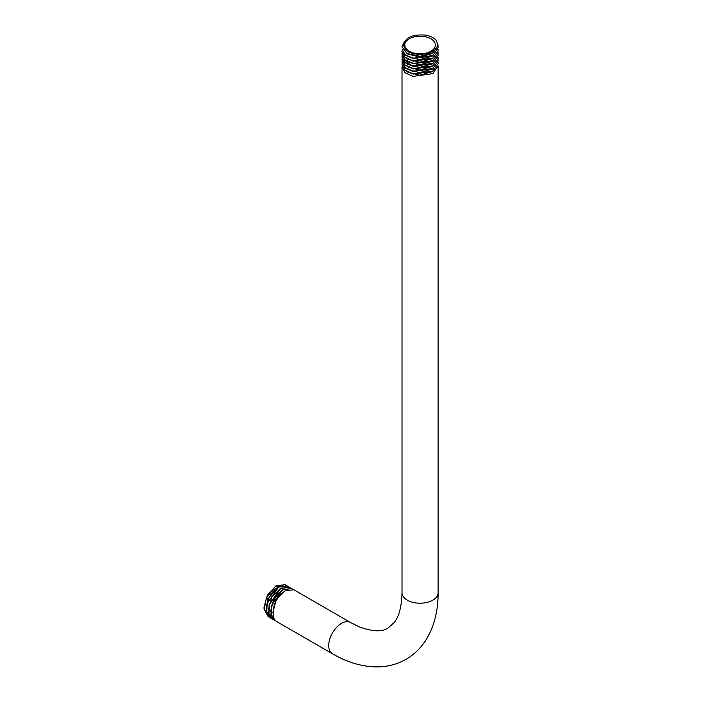 <?xml version="1.0" encoding="UTF-8"?>
<svg xmlns="http://www.w3.org/2000/svg" width="702" height="702" viewBox="0 0 702 702"><rect width="100%" height="100%" fill="white"/><g stroke="black" fill="none" stroke-linecap="round" stroke-linejoin="round"><path stroke-width="1.05" d="M421.349 54.423C411.416 54.326 405.554 51.439 403.773 45.762C404.519 37.732 411.802 34.179 425.631 35.1A18.059 10.425 180 0 1 436.144 40.277C439.943 47.911 435.012 52.624 421.349 54.423L408.968 52.281L403.729 45.033M430.87 51.255A15.277 8.819 0 0 0 435.345 45.016A15.277 8.819 0 0 0 425.912 36.864A15.277 8.819 0 0 0 409.257 38.777A15.277 8.819 0 0 0 404.782 45.016A15.277 8.819 0 0 0 414.215 53.168A15.277 8.819 0 0 0 430.87 51.255M285.065 590.821C275.667 598.122 271.841 607.011 273.596 617.506A18.059 10.425 -60 0 0 276.711 621.586L332.467 653.773A18.059 10.425 -60 0 1 329.694 639.303A18.059 10.425 -60 0 1 341.497 623.394A18.059 10.425 -60 0 1 350.517 622.498L293.813 589.759L285.065 590.821M275.965 621.077L271.63 616.374C269.884 605.879 273.701 596.981 283.099 589.68L291.848 588.627L292.769 589.294M291.707 588.548L282.818 589.522L271.481 605.554L270.954 614.838L274.859 620.507M273.71 619.734L272.674 619.252L268.989 613.706L269.515 604.422L280.861 588.39L289.601 587.328L290.531 588.004M289.47 587.258L280.581 588.223L269.164 604.527L268.699 613.504L272.543 619.173M271.463 618.444L270.428 617.962L266.734 612.363L267.199 603.395L278.615 587.091L287.364 586.038L288.285 586.705M287.223 585.959L278.334 586.933C274.166 589.592 270.832 593.664 268.339 599.157L266.19 610.503L270.428 617.962M269.217 617.146L268.182 616.663L264.224 609.362L266.383 598.025L268.059 598.683L266.119 608.739M286.047 585.415L285.109 584.74L275.395 586.442L266.383 598.025M268.182 616.663L263.882 608.064L267.348 595.322L276.097 585.626L285.117 584.74M332.467 653.773C347.341 662.46 362.267 666.83 377.246 666.9C387.653 666.821 397.271 664.285 406.081 659.275C414.803 654.159 421.797 647.121 427.062 638.171C434.512 625.157 438.197 610.029 438.118 592.778L438.118 65.944L432.827 73.64L413.145 76.386L405.036 72.78L402.009 67.243L402.123 66.12M432.827 55.818L438.118 47.806L432.827 55.502L413.118 58.24L405.054 54.651L402.009 49.105L405.045 54.967L413.18 58.573L432.827 55.818M438.022 46.665L438.118 47.806M402.009 51.694L405.028 57.546L413.232 61.179L432.827 58.415L438.118 50.719L432.827 58.09L413.18 60.837L405.045 57.231L402.009 51.694L402.123 50.57M438.022 49.245L438.118 50.395M402.009 54.282L404.984 60.1L413.259 63.777L432.827 61.004L438.118 53.308L432.827 60.679L413.232 63.443L405.028 59.81L402.009 54.282L402.123 53.15M438.022 51.851L438.118 52.983M438.022 54.449L438.118 55.581L432.827 63.277L413.259 66.041L404.984 62.364L402.009 57.195L404.984 62.689L413.232 66.365L432.827 63.601L438.118 55.765M402.009 59.468L404.975 65.277L413.294 68.963L432.827 66.19L438.118 58.494L432.827 65.865L413.232 68.629L404.984 64.961L402.009 59.468L402.123 58.327M438.022 57.037L438.118 58.169M402.009 62.057L404.993 67.883L412.978 71.49L432.827 68.778L438.118 61.092L432.827 68.463L413.294 71.235L404.975 67.55L402.009 62.057L402.123 60.916M438.022 59.635L438.118 60.767M402.009 64.654L405.036 70.516L413.145 74.122L432.827 71.376L438.118 63.663L432.827 71.051L412.978 73.754L404.993 70.147L402.009 64.654L402.123 63.522M438.022 62.215L438.118 63.355M411.197 65.523L403.957 59.512M438.118 45.209L432.836 53.229L420.068 56.608L407.3 53.878L402.009 46.832L407.292 53.554L420.068 56.283L432.836 52.904L438.118 45.209L436.144 40.277M404.527 41.418L402.009 46.508M402.009 56.871L402.123 55.73M432.3 53.536L419.55 57.081L407.169 53.808M432.3 56.134L419.55 59.67L407.169 56.397M432.3 58.722L419.55 62.267L407.169 58.994M432.3 61.32L419.55 64.856L407.169 61.583M432.3 63.908L419.55 67.453L407.169 64.172M432.3 66.497L419.55 70.042L407.169 66.769M432.3 69.094L419.55 72.631L407.169 69.358M432.3 71.683L419.55 75.228L407.169 71.955M271.63 616.374L273.131 615.812M280.703 588.153L271.674 597.235L268.366 610.047M282.95 589.443L273.92 598.534L270.612 611.345M285.196 590.742L276.167 599.833L272.859 612.653M278.457 586.854L268.059 598.683L268.454 598.911M438.118 592.778A18.059 10.425 180 0 1 432.827 600.149A18.059 10.425 180 0 1 413.153 602.404A18.059 10.425 180 0 1 402.009 592.778L402.009 67.243M350.517 622.498L358.959 626.728C372.437 631.721 382.125 632.142 388.022 628L393.962 622.753C398.938 616.891 401.623 606.897 402.009 592.778"/></g></svg>
